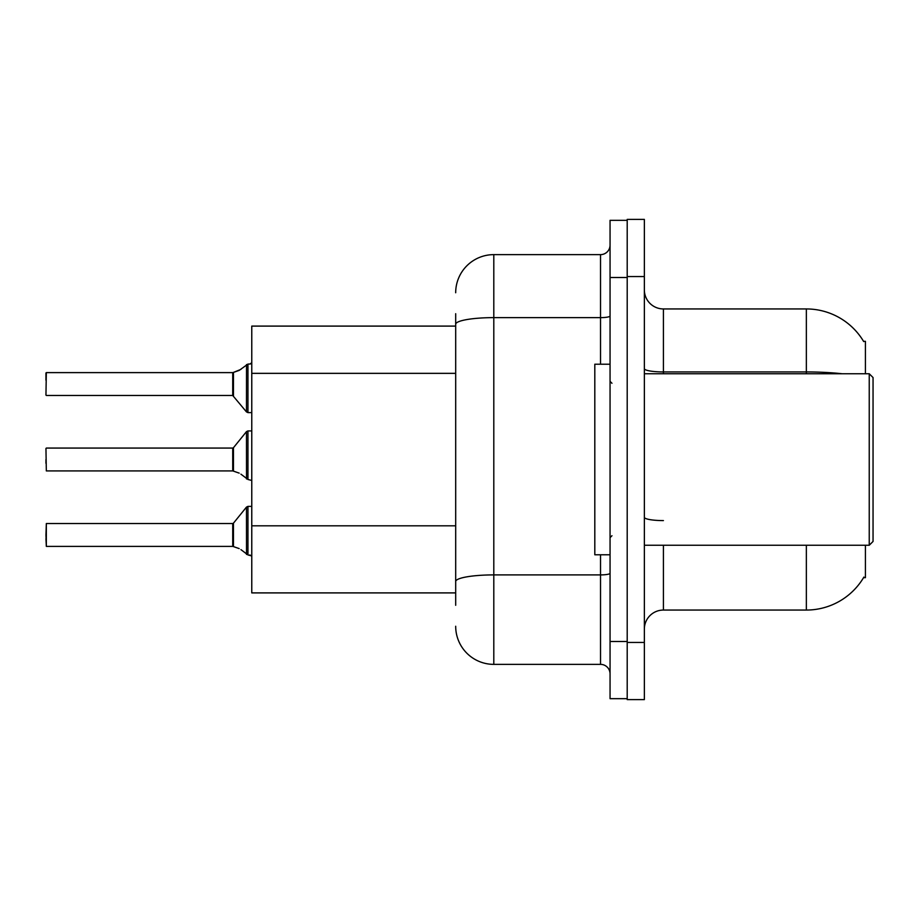 <?xml version="1.0" encoding="UTF-8"?>
<svg xmlns="http://www.w3.org/2000/svg" width="919" height="919" viewBox="0 0 919 919"><rect width="100%" height="100%" fill="white"/><g stroke="black" fill="none" stroke-linecap="round" stroke-linejoin="round"><path stroke-width="1.38" d="M865.422 545.254L865.422 577.66L863.55 577.66L863.894 577.086A66.696 66.696 0 0 1 806.354 610.055L663.415 610.055A19.058 19.058 0 0 0 644.357 629.113M865.422 373.746L865.422 341.34L863.55 341.34A66.696 66.696 0 0 0 806.354 308.945L663.415 308.945A19.058 19.058 0 0 1 644.357 289.887A19.058 19.058 0 0 0 663.415 308.945L663.415 373.746M455.686 360.949L455.686 313.712L455.686 326.096L251.772 326.096L251.772 592.904L455.686 592.904M644.357 276.55L627.206 276.55L627.206 219.377L644.357 219.377L644.357 642.45L627.206 642.45L627.206 699.623L644.357 699.623L627.206 699.623M842.091 373.746A66.696 11.579 180 0 0 806.354 371.942L806.354 308.945A66.696 66.696 0 0 1 863.699 341.581A66.696 66.696 0 0 0 806.354 308.945A66.696 66.696 0 0 1 863.55 341.34M644.357 642.45L644.357 699.623M455.686 605.288L455.686 313.712M610.055 641.496L610.055 698.67L627.206 698.67L627.206 220.33L610.055 220.33L610.055 641.496L627.206 641.496M455.686 292.747A38.116 38.116 0 0 1 493.802 254.632L493.802 664.368L600.521 664.368L600.521 554.789M493.802 254.632L600.521 254.632A9.523 9.523 0 0 0 610.055 245.097M455.686 588.137L455.686 538.189M610.055 673.903A9.523 9.523 0 0 0 600.521 664.368M493.802 664.368A38.116 38.116 0 0 1 455.686 626.253M232.875 546.391L239.181 548.597L233.472 546.61L233.46 523.175L232.714 523.531L232.725 546.38A0.953 0.953 180 0 1 232.875 546.391A0.953 0.953 -0 0 0 232.725 546.38L232.714 534.973M45.95 534.973L46.329 523.531L46.329 546.391L45.95 534.973M240.916 549.619L247.958 554.938L247.958 506.38L251.772 506.38M247.958 554.95L251.703 555.915M45.95 538.775L46.329 546.391L232.714 546.391M232.875 470.919L239.181 473.124L233.472 471.148L233.46 447.714L232.714 448.07L232.725 470.907A0.953 0.953 180 0 1 232.875 470.919A0.953 0.953 -0 0 0 232.725 470.907L232.714 459.5M45.95 459.5L45.95 463.302M45.95 448.449L46.329 470.919L232.714 470.919M240.916 474.158L247.958 479.465L247.958 430.919L251.772 430.919M247.958 479.488L251.703 480.442M251.772 412.62L247.958 412.62L247.958 364.05L239.181 370.403L232.875 372.609A0.953 0.953 0 0 1 232.725 372.62A0.953 0.953 180 0 0 232.875 372.609M45.95 395.09L46.329 372.609L232.725 372.62L232.714 395.469L232.714 372.609L46.329 372.609L45.95 395.09M250.393 363.993L251.772 362.729L250.393 363.993L251.772 362.729L250.393 363.993L251.772 362.729L249.865 364.05L247.958 364.05M232.714 384.027L232.714 395.469L246.476 411.907L246.51 364.556M45.95 380.225L45.95 372.988M869.236 373.746L873.05 377.548L873.05 541.452L869.236 545.254L869.236 373.746L644.357 373.746M610.055 364.211L594.811 364.211L594.811 554.789L610.055 554.789M249.865 554.95L251.772 556.271L249.865 554.95M240.916 369.381L233.472 372.39L240.916 369.381L233.472 372.39L233.46 395.825M455.686 373.344L251.772 373.344M455.686 525.806L251.772 525.806M663.415 545.254L663.415 610.055M806.354 610.055L806.354 545.254M806.354 373.746L806.354 371.942L663.415 371.942A19.058 3.308 0 0 1 644.357 368.634M663.415 520.591A19.058 3.308 -0 0 1 644.357 517.282M610.055 573.249A9.523 1.654 0 0 1 600.521 574.903L493.802 574.903A38.116 6.617 180 0 0 455.686 581.52M610.055 277.504L627.206 277.504M455.686 324.246A38.116 6.617 180 0 1 493.802 317.629L600.521 317.629L600.521 254.632M600.521 364.211L600.521 317.629A9.523 1.654 0 0 0 610.055 315.964M233.46 523.175L246.476 507.093L247.958 506.38L246.476 507.093L246.51 554.444M233.46 447.714L246.476 431.62L247.958 430.919L246.476 431.62L246.51 478.971M46.329 523.531L232.714 523.531M46.329 448.07L232.714 448.07M46.329 395.469L232.714 395.469M247.958 412.62L246.476 411.907M644.357 545.254L869.236 545.254M611.962 383.269L610.055 381.362M611.962 535.731L610.055 537.638M247.958 506.38L246.476 507.093M247.958 430.919L246.476 431.62"/></g></svg>
